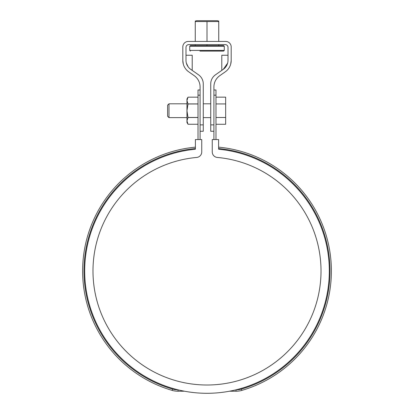 <?xml version="1.0" encoding="UTF-8"?>
<svg xmlns="http://www.w3.org/2000/svg" width="414" height="414" viewBox="0 0 414 414"><rect width="100%" height="100%" fill="white"/><g stroke="black" fill="none" stroke-linecap="round" stroke-linejoin="round"><path stroke-width="0.62" d="M200.091 89.983L198.016 89.983L198.016 95.163L200.091 95.163L200.091 139.559M198.016 95.163L198.016 139.559M213.909 139.559L213.909 95.163L215.984 95.163L215.984 139.559M213.909 89.983L215.984 89.983L215.984 95.163M224.072 68.734L223.291 69.335L227.628 63.156M226.08 71.224L225.294 71.813A13.822 13.822 0 0 0 231.188 60.496L231.188 46.958A5.527 5.527 0 0 0 225.656 41.431L188.344 41.431A5.527 5.527 0 0 0 182.812 46.958L182.812 60.496L183.304 64.134M230.696 64.134L231.188 60.496L231.188 55.248M224.968 72.046L219.803 75.658A13.822 13.822 0 0 0 213.909 86.981L213.909 124.873L210.731 124.873L210.731 83.887A11.054 11.054 0 0 1 215.446 74.83L223.291 69.335A11.054 11.054 0 0 0 228.005 60.278L227.912 61.738M221.79 70.39L221.79 55.248L228.005 55.248M187.92 71.224L188.706 71.813A13.822 13.822 0 0 1 182.812 60.496L182.812 55.248M228.005 60.278L228.005 47.372A2.763 2.763 0 0 0 225.242 44.608L188.758 44.608A2.763 2.763 0 0 0 185.995 47.372L185.995 60.278A11.054 11.054 0 0 0 190.709 69.335L198.554 74.83A11.054 11.054 0 0 1 203.269 83.887L203.269 124.873L200.091 124.873L200.091 86.981A13.822 13.822 0 0 0 194.197 75.658L189.032 72.046M185.995 55.248L192.21 55.248L192.21 70.39M186.372 63.151L188.22 66.933M189.053 67.917L189.907 68.719M203.269 124.873L203.269 131.264L200.091 131.264M213.909 131.264L210.731 131.264L210.731 124.873M192.489 44.608L221.511 44.608M195.253 41.431L195.253 21.559L218.747 21.559L218.747 41.431M218.747 44.608L218.747 45.576L207 45.576L223.586 45.576L224.274 46.27L224.274 50.415L223.586 51.103L214.085 51.103M218.747 21.073L217.366 20.7L196.634 20.7L195.253 21.073M207 21.559L207 41.431M207 44.608L207 45.576L190.414 45.576L189.726 46.27L224.274 46.27M199.915 51.103L223.586 51.103M195.253 44.608L195.253 45.576M215.984 97.145L225.656 97.145L225.656 124.278L215.984 124.278M186.962 103.8L168.995 103.8L168.995 117.623L186.962 117.623M168.995 103.8L167.613 105.182L167.613 116.241L168.995 117.623M225.656 117.493L215.984 117.493M225.656 103.93L215.984 103.93M187.997 124.257L186.962 120.883L186.962 122.461L187.997 124.257L198.016 124.257L187.997 124.257L186.962 120.883L187.997 117.514L198.016 117.514M187.997 117.514L186.962 110.714L187.997 103.971L186.962 100.54L187.997 97.166L186.962 98.967L186.962 120.883M187.997 117.452L198.016 117.452M187.997 103.971L198.016 103.971M187.997 103.909L198.016 103.909M187.997 97.166L198.016 97.166L187.997 97.166M201.747 139.559L195.392 139.559L195.392 149.231A122.311 122.311 0 0 0 103.065 335.469A122.311 122.311 0 0 0 310.935 335.469A122.311 122.311 0 0 0 218.608 149.231L218.608 139.559L212.253 139.559L212.253 151.933A5.527 5.527 0 0 0 217.283 157.439A114.016 114.016 0 0 1 303.979 330.946A114.016 114.016 0 0 1 110.02 330.946A114.016 114.016 0 0 1 196.717 157.439A5.527 5.527 0 0 0 201.747 151.933L201.747 139.559M178.134 389.843L177.979 391.225L184.577 391.225A122.311 122.311 0 0 0 229.423 391.225L236.021 391.225A20.731 20.731 0 0 0 241.828 390.397A124.381 124.381 0 0 0 218.608 147.151M195.392 139.559L195.392 148.538A122.999 122.999 0 0 0 172.56 389.072L172.172 390.397A124.381 124.381 0 0 1 195.392 147.151M177.979 391.225A20.731 20.731 0 0 1 172.172 390.397M177.979 389.843A19.349 19.349 0 0 1 172.56 389.072M235.866 389.843L236.021 389.843A19.349 19.349 0 0 0 241.44 389.072A122.999 122.999 0 0 0 218.608 148.538L218.608 139.559M189.726 46.27L189.726 50.415L224.274 50.415M236.021 391.225L236.021 389.843M241.828 390.397L241.44 389.072M189.726 50.415L190.414 51.103M210.731 103.8L203.269 103.8M210.731 117.623L203.269 117.623"/></g></svg>
